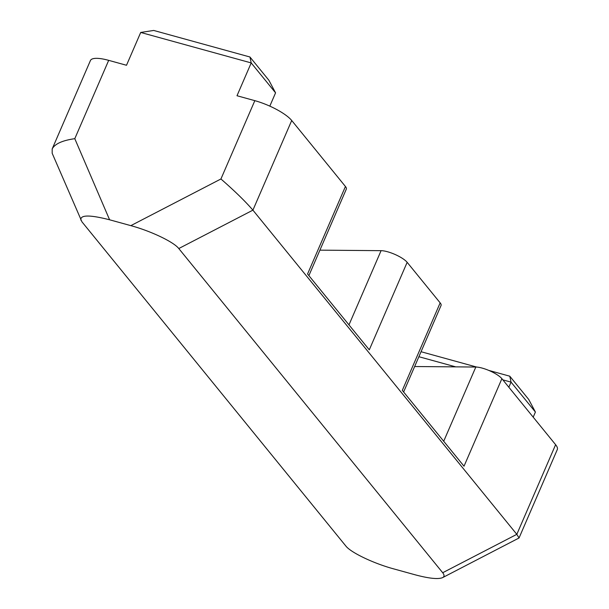 <?xml version="1.0" encoding="UTF-8"?>
<svg xmlns="http://www.w3.org/2000/svg" width="609" height="609" viewBox="0 0 609 609"><rect width="100%" height="100%" fill="white"/><g stroke="black" fill="none" stroke-linecap="round" stroke-linejoin="round"><path stroke-width="0.91" d="M308.885 275.633L346.323 189.117A16.504 4.453 -156.6 0 0 345.432 186.491L307.56 274.004L369.29 349.832L407.155 262.319L440.162 302.871L402.298 390.384L464.02 466.212L501.892 378.699L555.614 444.692A30.945 8.351 23.4 0 1 557.281 449.609L519.043 537.983L516.82 534.337L555.614 444.692M440.162 302.871A16.504 4.453 23.4 0 1 441.053 305.49L403.615 392.006M443.702 441.251L475.819 367.037L414.645 366.527M475.819 367.037A16.504 4.453 23.4 0 1 501.892 378.699M508.842 387.233L511.05 382.125L502.844 379.864M455.738 366.869L418.893 356.714M80.875 220.161C80.007 214.802 89.576 214.68 109.597 219.788L74.793 138.677C62.43 140.435 54.901 143.846 52.191 148.908L52.184 153.285L81.941 221.828L345.843 546.022C350.845 552.569 373.705 563.485 393.802 568.913L415.041 574.774C429.025 578.504 438.206 579.456 442.606 577.621C444.471 576.616 444.501 574.987 442.697 572.726L516.82 534.337L252.91 210.151L291.711 120.498A30.945 8.351 -156.6 0 0 254.828 100.66L237 95.742L251.205 62.925L275.565 92.85L269.817 106.133M442.606 577.621L519.043 537.983M421.047 351.72L476.733 367.075M488.715 370.386L509.786 376.195L528.734 399.466L535.41 412.049L511.05 382.125L509.786 376.195M533.202 417.157L535.41 412.049M319.908 250.154L381.082 250.664L348.972 324.879M407.155 262.319A16.504 4.453 -156.6 0 0 381.082 250.664M74.793 138.677L108.684 60.352L126.505 65.27L140.709 32.452L251.205 62.925L249.941 56.995L153.696 30.45L140.709 32.452M108.684 60.352A30.945 8.351 -156.6 0 0 90.429 60.535L52.191 148.908M345.432 186.491L291.711 120.498M109.597 219.788L130.836 225.642C150.925 231.077 173.786 241.994 178.787 248.541L442.697 572.726M254.828 100.66L220.93 178.977C234.777 191.074 245.442 201.457 252.91 210.151L178.787 248.541M275.565 92.85L268.889 80.266L249.941 56.995M220.93 178.977L130.836 225.642"/></g></svg>
